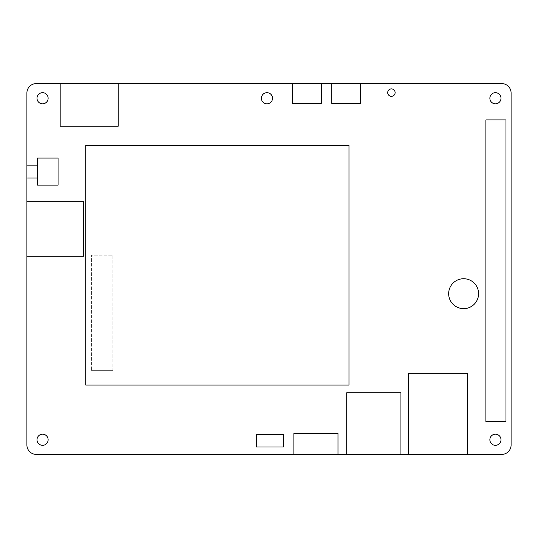 <?xml version="1.0" encoding="UTF-8"?>
<svg xmlns="http://www.w3.org/2000/svg" width="538" height="538" viewBox="0 0 538 538"><rect width="100%" height="100%" fill="white"/><g stroke="black" fill="none" stroke-linecap="round" stroke-linejoin="round"><path stroke-width="0.4" stroke-dasharray="2.69 2.02" d="M463.621 308.644A14.956 14.956 0 0 0 478.585 293.687A14.956 14.956 0 0 0 463.621 278.724A14.956 14.956 0 0 0 448.665 293.687A14.956 14.956 0 0 0 463.621 308.644M391.415 96.315A3.712 3.712 0 0 0 395.127 92.603A3.712 3.712 0 0 0 391.415 88.891A3.712 3.712 0 0 0 387.703 92.603A3.712 3.712 0 0 0 391.415 96.315M37.552 178.038L37.552 165.166L37.552 178.038M266.969 103.814A5.562 5.562 0 0 1 261.401 98.246A5.562 5.562 0 0 1 266.969 92.684A5.562 5.562 0 0 1 272.531 98.246A5.562 5.562 0 0 1 266.969 103.814M42.569 445.316A5.562 5.562 0 0 1 37.008 439.754A5.562 5.562 0 0 1 42.569 434.186A5.562 5.562 0 0 1 48.131 439.754A5.562 5.562 0 0 1 42.569 445.316M495.431 445.316A5.562 5.562 0 0 1 489.869 439.754A5.562 5.562 0 0 1 495.431 434.186A5.562 5.562 0 0 1 500.992 439.754A5.562 5.562 0 0 1 495.431 445.316M495.431 103.814A5.562 5.562 0 0 1 489.869 98.246A5.562 5.562 0 0 1 495.431 92.684A5.562 5.562 0 0 1 500.992 98.246A5.562 5.562 0 0 1 495.431 103.814M42.569 103.814A5.562 5.562 0 0 1 37.008 98.246A5.562 5.562 0 0 1 42.569 92.684A5.562 5.562 0 0 1 48.131 98.246A5.562 5.562 0 0 1 42.569 103.814M85.737 385.074L348.98 385.074L348.98 145.354L85.737 145.354L85.737 385.074M283.452 434.57L256.344 434.57L256.344 447.011L283.452 447.011L283.452 434.57M58.064 158.071L37.552 158.071L37.552 185.133L58.064 185.133L58.064 158.071M337.992 454.415L337.992 433.527L293.869 433.527L293.869 454.415M400.931 454.415L400.931 392.753L346.714 392.753L346.714 454.415M467.542 454.415L467.542 373.332L408.281 373.332L408.281 454.415M331.771 83.585L331.771 103.383L360.668 103.383L360.668 83.585M292.403 83.585L292.403 103.383L321.307 103.383L321.307 83.585M60.182 83.585L60.182 126.248L118.165 126.248L118.165 83.585M26.9 165.166L26.9 178.038L26.9 165.166M26.9 256.27L83.471 256.27L83.471 201.676L26.9 201.676M485.895 421.752L505.976 421.752L505.976 119.927L485.895 119.927L485.895 421.752M511.1 444.987L511.1 93.013A9.428 9.428 0 0 0 501.672 83.585L36.328 83.585A9.428 9.428 0 0 0 26.9 93.013L26.9 444.987A9.428 9.428 0 0 0 36.328 454.415L501.672 454.415A9.428 9.428 0 0 0 511.1 444.987M112.886 370.648L91.406 370.648L112.886 370.648L112.886 255.194L91.406 255.194L91.406 370.648L91.406 255.194L112.886 255.194L112.886 370.648"/><path stroke-width="0.81" d="M463.621 308.644A14.956 14.956 0 0 0 478.585 293.687A14.956 14.956 0 0 0 463.621 278.724A14.956 14.956 0 0 0 448.665 293.687A14.956 14.956 0 0 0 463.621 308.644M391.415 96.315A3.712 3.712 0 0 0 395.127 92.603A3.712 3.712 0 0 0 391.415 88.891A3.712 3.712 0 0 0 387.703 92.603A3.712 3.712 0 0 0 391.415 96.315M26.9 178.038L26.9 444.987A9.428 9.428 0 0 0 36.328 454.415L501.672 454.415A9.428 9.428 0 0 0 511.1 444.987L511.1 93.013A9.428 9.428 0 0 0 501.672 83.585L36.328 83.585A9.428 9.428 0 0 0 26.9 93.013L26.9 178.038L37.552 178.038M26.9 165.166L37.552 165.166M266.969 92.684A5.562 5.562 0 0 0 261.401 98.246A5.562 5.562 0 0 0 266.969 103.814A5.562 5.562 0 0 0 272.531 98.246A5.562 5.562 0 0 0 266.969 92.684M42.569 434.186A5.562 5.562 0 0 0 37.008 439.754A5.562 5.562 0 0 0 42.569 445.316A5.562 5.562 0 0 0 48.131 439.754A5.562 5.562 0 0 0 42.569 434.186M495.431 434.186A5.562 5.562 0 0 0 489.869 439.754A5.562 5.562 0 0 0 495.431 445.316A5.562 5.562 0 0 0 500.992 439.754A5.562 5.562 0 0 0 495.431 434.186M495.431 92.684A5.562 5.562 0 0 0 489.869 98.246A5.562 5.562 0 0 0 495.431 103.814A5.562 5.562 0 0 0 500.992 98.246A5.562 5.562 0 0 0 495.431 92.684M42.569 92.684A5.562 5.562 0 0 0 37.008 98.246A5.562 5.562 0 0 0 42.569 103.814A5.562 5.562 0 0 0 48.131 98.246A5.562 5.562 0 0 0 42.569 92.684M348.98 385.074L348.98 145.354L85.737 145.354L85.737 385.074L348.98 385.074M467.542 454.415L467.542 373.332L408.281 373.332L408.281 454.415M400.931 454.415L400.931 392.753L346.714 392.753L346.714 454.415M337.992 454.415L337.992 433.527L293.869 433.527L293.869 454.415M283.452 447.011L283.452 434.57L256.344 434.57L256.344 447.011L283.452 447.011M60.182 83.585L60.182 126.248L118.165 126.248L118.165 83.585M292.403 83.585L292.403 103.383L321.307 103.383L321.307 83.585M331.771 83.585L331.771 103.383L360.668 103.383L360.668 83.585M58.064 185.133L58.064 158.071L37.552 158.071L37.552 185.133L58.064 185.133M26.9 256.27L83.471 256.27L83.471 201.676L26.9 201.676M485.895 119.927L485.895 421.752L505.976 421.752L505.976 119.927L485.895 119.927"/></g></svg>
